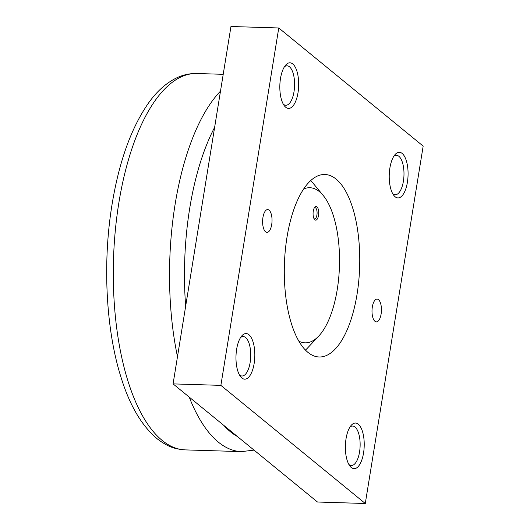 <?xml version="1.0" encoding="UTF-8"?>
<svg xmlns="http://www.w3.org/2000/svg" width="530" height="530" viewBox="0 0 530 530"><rect width="100%" height="100%" fill="white"/><g stroke="black" fill="none" stroke-linecap="round" stroke-linejoin="round"><path stroke-width="0.79" d="M298.913 341.174A77.592 31.985 91.8 0 0 318.868 335.94A77.592 31.985 91.8 0 0 339.445 266.272A77.592 31.985 91.8 0 0 323.201 195.471A77.592 31.985 91.8 0 0 319.404 191.641A77.592 31.985 91.8 0 0 303.604 189.018M372.345 306.903A11.408 4.704 -88.2 0 1 377.075 299.079A11.408 4.704 -88.2 0 1 381.103 314.065A11.408 4.704 -88.2 0 1 376.373 321.889A11.408 4.704 -88.2 0 1 372.345 306.903M262.946 217.413A11.408 4.704 -88.2 0 1 267.677 209.589A11.408 4.704 -88.2 0 1 271.698 224.574A11.408 4.704 -88.2 0 1 266.974 232.398A11.408 4.704 -88.2 0 1 262.946 217.413M350.005 426.975A19.736 8.135 -88.2 0 1 352.596 426.047A19.736 8.135 -88.2 0 1 355.02 427.048A19.736 8.135 -88.2 0 1 359.93 449.036A19.736 8.135 -88.2 0 1 351.377 465.499A19.736 8.135 -88.2 0 1 348.952 464.505A19.736 8.135 -88.2 0 1 348.846 464.419M358.307 424.199A22.823 9.407 -88.2 0 1 363.547 453.017A22.823 9.407 -88.2 0 1 351.291 467.52A22.823 9.407 -88.2 0 1 349.919 466.075A22.823 9.407 -88.2 0 1 345.394 445.571A22.823 9.407 -88.2 0 1 351.171 425.385A22.823 9.407 -88.2 0 1 358.307 424.199M393.856 156.218A19.736 8.135 -88.2 0 1 396.447 155.297A19.736 8.135 -88.2 0 1 398.871 156.29A19.736 8.135 -88.2 0 1 403.781 178.279A19.736 8.135 -88.2 0 1 395.228 194.742A19.736 8.135 -88.2 0 1 392.803 193.748A19.736 8.135 -88.2 0 1 392.703 193.662M402.157 153.448A22.823 9.407 -88.2 0 1 407.404 182.267A22.823 9.407 -88.2 0 1 395.142 196.769A22.823 9.407 -88.2 0 1 393.77 195.318A22.823 9.407 -88.2 0 1 389.245 174.814A22.823 9.407 -88.2 0 1 395.022 154.634A22.823 9.407 -88.2 0 1 402.157 153.448M240.6 337.484A19.736 8.135 -88.2 0 1 243.19 336.557A19.736 8.135 -88.2 0 1 245.615 337.55A19.736 8.135 -88.2 0 1 250.524 359.539A19.736 8.135 -88.2 0 1 241.978 376.008A19.736 8.135 -88.2 0 1 239.553 375.008A19.736 8.135 -88.2 0 1 239.447 374.922M248.908 334.708A22.823 9.407 -88.2 0 1 254.148 363.527A22.823 9.407 -88.2 0 1 241.892 378.029A22.823 9.407 -88.2 0 1 240.514 376.578A22.823 9.407 -88.2 0 1 235.996 356.08A22.823 9.407 -88.2 0 1 241.773 335.894A22.823 9.407 -88.2 0 1 248.908 334.708M284.458 66.727A19.736 8.135 -88.2 0 1 287.048 65.806A19.736 8.135 -88.2 0 1 289.473 66.8A19.736 8.135 -88.2 0 1 294.382 88.788A19.736 8.135 -88.2 0 1 285.829 105.251A19.736 8.135 -88.2 0 1 283.404 104.258A19.736 8.135 -88.2 0 1 283.298 104.172M292.759 63.951A22.823 9.407 -88.2 0 1 297.999 92.776A22.823 9.407 -88.2 0 1 285.743 107.272A22.823 9.407 -88.2 0 1 284.365 105.828A22.823 9.407 -88.2 0 1 279.847 85.323A22.823 9.407 -88.2 0 1 285.624 65.144A22.823 9.407 -88.2 0 1 292.759 63.951M287.015 237.102A91.286 37.63 -88.2 0 1 324.837 174.496A91.286 37.63 -88.2 0 1 357.034 294.375A91.286 37.63 -88.2 0 1 319.206 356.981A91.286 37.63 -88.2 0 1 287.015 237.102M323.201 195.471L312.68 182.737A91.286 37.63 91.8 0 0 310.712 180.544M314.336 207.833A5.611 2.312 -88.2 0 1 314.946 207.661A5.611 2.312 -88.2 0 1 315.635 207.945A5.611 2.312 -88.2 0 1 317.026 214.193A5.611 2.312 -88.2 0 1 314.595 218.877A5.611 2.312 -88.2 0 1 314.005 218.665M316.947 206.806A6.844 2.822 -88.2 0 1 318.523 215.452A6.844 2.822 -88.2 0 1 314.84 219.804A6.844 2.822 -88.2 0 1 314.429 219.367A6.844 2.822 -88.2 0 1 313.078 213.219A6.844 2.822 -88.2 0 1 314.807 207.164A6.844 2.822 -88.2 0 1 316.947 206.806M305.485 350.065A91.286 37.63 91.8 0 0 307.579 347.998L318.868 335.94M365.283 503.5L317.483 502.023L173.078 383.892L230.961 26.5L278.76 27.977L220.877 385.37L365.283 503.5L423.172 146.108L278.76 27.977M173.078 383.892L220.877 385.37M220.493 91.12A188.282 77.612 91.8 0 0 175.105 204.368A188.282 77.612 91.8 0 0 177.484 356.69M214.637 127.313A176.98 72.954 91.8 0 0 189.727 208.23A176.98 72.954 91.8 0 0 185.659 306.201M185.281 449.891C175.523 449.115 168.759 447.466 157.576 439.098C141.762 426.027 129.492 405.152 120.76 376.472C105.808 328.805 102.535 262.158 112.069 204.368C119.151 161.312 131.387 127.405 148.791 102.654C156.88 91.352 166.036 83.157 176.258 78.069C182.89 74.856 189.773 73.332 196.902 73.504A188.282 77.612 91.8 0 0 118.886 202.632A188.282 77.612 91.8 0 0 162.147 440.397A188.282 77.612 91.8 0 0 185.281 449.891L241.501 451.62A188.282 77.612 91.8 0 1 218.367 442.133A188.282 77.612 91.8 0 1 189.236 397.116M223.766 425.365A176.98 72.954 91.8 0 0 237.281 436.415M196.902 73.504L223.216 74.319M254.022 450.109L241.501 451.62"/></g></svg>
